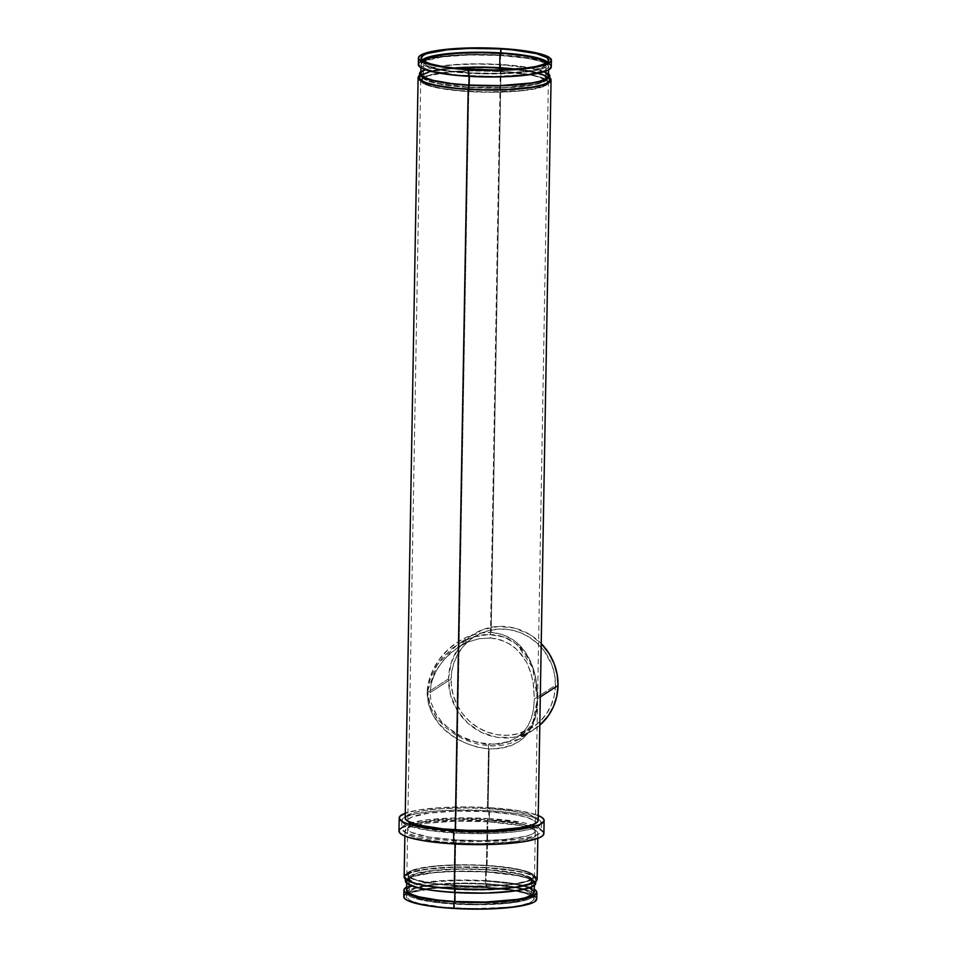 <?xml version="1.0" encoding="UTF-8"?>
<svg xmlns="http://www.w3.org/2000/svg" width="957" height="957" viewBox="0 0 957 957"><rect width="100%" height="100%" fill="white"/><g stroke="black" fill="none" stroke-linecap="round" stroke-linejoin="round"><path stroke-width="0.72" stroke-dasharray="4.79 3.59" d="M419.477 75.424A66.488 11.245 -179 0 1 501.001 68.174L491.156 632.35C458.403 631.524 429.023 660.127 427.085 692.425L437.253 664.637L457.757 644.3L472.543 637.159L488.68 634.467L504.136 637.063L516.959 644.36L532.726 667.783L537.344 699.065C538.025 666.694 524.58 635.532 491.156 632.35L479.206 633.139L467.554 636.74L456.884 642.602L447.589 650.138L439.682 659.074L433.354 669.158L428.903 680.391L427.085 692.425L428.473 704.041L432.54 714.209L438.533 723.097L446.118 730.885L455.209 737.68L465.664 743.218L477.172 747.13L489.123 748.984L488.082 808.617A66.488 11.245 1 0 0 405.182 818.068M493.956 744.247L477.471 742.512L461.657 736.723L448.271 727.978L441.021 720.872L436.559 714.891L431.368 703.431L429.992 692.677L451.094 679.039A53.855 51.475 -122.9 0 0 478.392 727.834A53.855 51.475 -122.9 0 0 532.523 727.404A53.855 51.475 -122.9 0 0 555.455 685.308L534.365 698.945L533.48 709.544L531.291 718.563L527.821 726.112L522.953 732.5L516.624 737.68L508.669 741.555L493.956 744.247M532.523 727.404L516.624 737.68L522.953 732.5L527.821 726.112L531.291 718.563L533.48 709.544L534.365 698.945L533.109 682.174L530.609 671.922L526.745 662.591L518.132 650.616L510.356 644.348L500.99 639.982L490.403 638.02L500.296 71.225A63.832 10.79 -179 0 1 548.337 82.158A63.832 10.79 -179 0 1 548.361 82.529A63.832 10.79 -179 0 1 468.774 91.609L455.855 832.04A63.832 10.79 1 0 0 535.334 823.546A63.832 10.79 1 0 0 535.442 822.96A63.832 10.79 1 0 0 487.376 811.656L488.56 744.163L499.195 743.816L508.669 741.555L516.624 737.68M448.51 678.884L427.791 692.282L428.341 686.289L430.638 677.616L435.746 667.017L442.553 657.638L453.128 647.59L463.056 641.19L474.146 636.668L480.007 635.269L491.754 634.551L502.927 636.644L512.785 641.322L520.835 647.961L529.652 660.569L532.738 667.83L535.573 678.31L537.32 698.825L540.298 696.935L537.32 698.861L535.477 714.951L530.716 727.2L525.776 733.768L519.232 739.163L510.954 743.206L500.99 745.575L489.745 745.934L478.01 744.175L466.669 740.515L456.31 735.347L445.184 727.26L436.356 717.654L431.128 708.647L428.138 698.108L427.791 692.282L448.51 678.884A56.523 54.023 -122.9 0 0 477.172 730.083A56.523 54.023 -122.9 0 0 533.958 729.629A56.523 54.023 -122.9 0 0 539.808 725.239L528.228 732.847L513 737.44L496.934 737.285L481.419 732.368L467.782 723.145L457.207 710.381L450.591 695.201L448.51 678.884L451.154 662.854L458.283 648.499L469.289 637.039L483.213 629.455L498.872 626.428L514.914 628.187L529.939 634.611L541.231 643.582A56.523 54.023 -122.9 0 0 472.579 634.718A56.523 54.023 -122.9 0 0 448.51 678.884M472.579 634.718L457.925 644.193M420.386 61.822L431.583 58.054L450.867 55.446L475.33 54.405L501.229 55.075L501.348 48.52L501.229 55.075A66.488 11.245 1 0 0 425.398 59.645A66.488 11.245 1 0 0 418.329 64.526M422.803 71.153L433.545 67.528L452.063 65.028L475.545 64.023L500.415 64.669L500.571 55.494A63.832 10.79 -179 0 1 548.636 66.811A63.832 10.79 -179 0 1 469.05 75.89L469.05 75.89A63.832 10.79 -179 0 1 420.996 64.574A63.832 10.79 -179 0 1 500.571 55.494L500.415 64.669A63.832 10.79 1 0 0 420.829 73.749M420.877 71.536A65.16 11.017 -179 0 1 500.738 64.466L500.678 68.39A65.16 11.017 1 0 0 421.307 75.101A65.16 11.017 1 0 0 419.429 77.661M401.21 828.116L413.4 824.013L434.43 821.166L461.095 820.029L489.326 820.759L489.553 807.66L468.404 806.93L440.95 807.612L418.173 810.053L405.266 813.199A72.481 12.25 -179 0 1 489.553 807.66L489.326 820.759A72.481 12.25 1 0 0 398.973 831.071M406.211 874.339L417.396 870.571L436.691 867.963L461.142 866.91L487.053 867.58L487.855 821.716A66.488 11.245 -179 0 1 537.918 833.499A66.488 11.245 -179 0 1 455.018 842.95L454.994 843.99L455.018 842.95A66.488 11.245 -179 0 1 404.955 831.178A66.488 11.245 -179 0 1 487.855 821.716L487.053 867.58A66.488 11.245 1 0 0 404.153 877.043M405.481 881.529L406.151 879.375L409.309 877.342L422.468 873.885L448.869 871.372L486.658 871.731L486.718 867.796A65.16 11.017 -179 0 1 535.788 879.339A65.16 11.017 -179 0 1 454.539 888.61L454.539 888.61A65.16 11.017 -179 0 1 405.481 877.067A65.16 11.017 -179 0 1 486.718 867.796L486.658 871.731A65.16 11.017 1 0 0 405.409 881.002M408.555 887.594L419.298 883.981L437.816 881.469L461.298 880.464L486.168 881.11L486.323 871.947A63.832 10.79 -179 0 1 534.389 883.251A63.832 10.79 -179 0 1 454.802 892.331L454.802 892.331A63.832 10.79 -179 0 1 406.737 881.026A63.832 10.79 -179 0 1 486.323 871.947L486.168 881.11A63.832 10.79 1 0 0 406.581 890.189M406.641 887.043A66.488 11.245 -179 0 1 486.826 880.691L486.706 887.247A66.488 11.245 1 0 0 403.806 896.697M486.12 883.742A63.832 10.79 -179 0 1 533.731 893.718A63.832 10.79 -179 0 1 534.185 895.046A63.832 10.79 -179 0 1 454.599 904.126L454.527 908.049A63.832 10.79 1 0 0 534.114 898.97A63.832 10.79 1 0 0 486.048 887.665L486.12 883.742L467.483 883.096L443.306 883.694L427.695 885.177L415.745 887.414L408.507 890.213L406.605 893.336L410.182 896.506L415.482 898.515L427.3 901.171L442.84 903.205L473.225 904.76L502.951 903.767L517.474 902.008L527.941 899.556L533.456 896.625L534.09 895.585L533.528 893.455L530.537 891.35L521.78 888.407L503.394 885.249L486.12 883.742L486.048 887.665A63.832 10.79 1 0 0 406.462 896.745A63.832 10.79 1 0 0 454.527 908.049L454.599 904.126A63.832 10.79 -179 0 1 406.534 892.809A63.832 10.79 -179 0 1 407.036 891.517A63.832 10.79 -179 0 1 486.12 883.742M485.713 869.746A61.176 10.348 -179 0 1 531.769 880.584A61.176 10.348 -179 0 1 455.508 889.28L455.257 903.695A61.176 10.348 1 0 0 531.446 895.501A61.176 10.348 1 0 0 531.518 894.998A61.176 10.348 1 0 0 485.462 884.16L485.713 869.746L461.884 869.123L434.37 870.571L415.422 874.112L411.343 875.954L409.536 877.928L410.075 879.962L415.206 882.964L425.123 885.656L438.952 887.833L473.356 889.89L506.839 888.467L525.8 884.914L531.075 882.103L531.147 879.064L528.288 877.043L519.89 874.219L491.455 870.14L485.713 869.746L485.462 884.16A61.176 10.348 1 0 0 409.189 892.857A61.176 10.348 1 0 0 409.261 893.36A61.176 10.348 1 0 0 455.257 903.695L455.508 889.28A61.176 10.348 -179 0 1 409.44 878.442A61.176 10.348 -179 0 1 485.713 869.746M486.108 865.607A62.504 10.563 -179 0 1 533.169 876.672A62.504 10.563 -179 0 1 455.245 885.56L455.173 889.496A62.504 10.563 1 0 0 533.109 880.607A62.504 10.563 1 0 0 486.036 869.53L486.108 865.607L467.865 864.972L444.192 865.559L428.903 867.018L417.204 869.207L410.122 871.947L408.244 874.997L411.749 878.107L416.941 880.069L438.33 884.077L467.351 886.074L497.162 885.608L512.462 884.148L527.068 881.098L532.463 878.227L533.109 876.169L532.535 875.117L529.604 873.059L521.027 870.176L503.023 867.09L486.108 865.607L486.036 869.53A62.504 10.563 1 0 0 408.113 878.418A62.504 10.563 1 0 0 455.173 889.496L455.245 885.56A62.504 10.563 -179 0 1 408.184 874.495A62.504 10.563 -179 0 1 486.108 865.607M487.245 819.527A63.832 10.79 -179 0 1 535.298 830.832A63.832 10.79 -179 0 1 455.723 839.911L454.922 885.775A63.832 10.79 1 0 0 534.496 876.696A63.832 10.79 1 0 0 486.443 865.391L487.245 819.527L456.226 818.977L433.665 820.376L416.869 823.199L411.474 825.018L407.742 828.056L408.304 830.186L411.295 832.291L428.425 836.956L455.723 839.911L480.581 840.557L504.064 839.552L526.087 836.227L531.482 834.408L535.214 831.37L534.652 829.241L531.661 827.135L514.531 822.482L487.245 819.527L486.443 865.391A63.832 10.79 1 0 0 406.857 874.471A63.832 10.79 1 0 0 454.922 885.775L455.723 839.911A63.832 10.79 -179 0 1 407.658 828.595A63.832 10.79 -179 0 1 487.245 819.527M488.86 810.699A69.813 11.807 -179 0 1 541.423 823.068A69.813 11.807 -179 0 1 454.384 832.997L454.24 840.868A69.813 11.807 1 0 0 541.291 830.927A69.813 11.807 1 0 0 488.716 818.57L488.86 810.699L454.934 810.101L435.973 811.093L415.721 813.833L405.983 816.716L402.61 818.905L401.88 821.202L403.83 823.522L408.388 825.783L429.801 830.592L461.095 833.344L488.297 833.595L512.976 832.064L527.51 829.875L537.248 826.992L541.327 823.666L539.401 820.173L531.637 816.835L518.706 813.94L501.719 811.715L488.86 810.699L488.716 818.57A69.813 11.807 1 0 0 401.677 828.499A69.813 11.807 1 0 0 454.24 840.868L454.384 832.997A69.813 11.807 -179 0 1 401.808 820.628A69.813 11.807 -179 0 1 488.86 810.699M500.044 67.504A62.504 10.563 -179 0 1 547.069 78.187A62.504 10.563 -179 0 1 547.105 78.582A62.504 10.563 -179 0 1 469.181 87.47L469.109 91.394A62.504 10.563 1 0 0 546.937 83.044A62.504 10.563 1 0 0 547.033 82.505A62.504 10.563 1 0 0 499.973 71.44L499.997 69.885L499.973 71.44A62.504 10.563 1 0 0 422.049 80.328A62.504 10.563 1 0 0 422.121 80.867A62.504 10.563 1 0 0 469.109 91.394L469.181 87.47L499.542 88.008L530.74 85.4L543.361 82.087L546.387 80.125L547.045 78.067L543.54 74.969L534.951 72.074L505.906 67.911L469.672 66.966L442.828 68.916L431.14 71.105L424.047 73.845L422.204 75.866L423.927 78.988L430.877 81.967L442.457 84.575L469.181 87.47A62.504 10.563 -179 0 1 422.121 76.393A62.504 10.563 -179 0 1 422.169 75.998A62.504 10.563 -179 0 1 500.044 67.504L500.044 67.504M545.873 63.377A61.176 10.348 -179 0 1 546.028 64.143A61.176 10.348 -179 0 1 469.755 72.84L469.504 87.254A61.176 10.348 1 0 0 545.693 79.06A61.176 10.348 1 0 0 545.777 78.558A61.176 10.348 1 0 0 515.763 69.107L533.886 72.194L543.995 76.022L545.705 78.055L545.071 80.077L539.796 82.888L533.587 84.515L504.985 87.589L469.504 87.254L469.755 72.84L499.482 73.366L525.752 71.452L542.368 67.576L545.933 64.657L545.394 62.624M422.145 60.016A63.832 10.79 1 0 0 421.032 61.954A63.832 10.79 1 0 0 469.097 73.258L469.169 69.335L469.097 73.258A63.832 10.79 1 0 0 548.684 64.191A63.832 10.79 1 0 0 547.655 62.205M546.83 61.547L548.624 63.664L546.71 66.787L539.473 69.586L531.972 71.153L511.911 73.306L481.467 73.797L457.338 72.349L433.437 68.593L424.681 65.65L421.69 63.545L421.128 61.415L423.018 59.358M424.394 60.482L423.76 62.504L425.47 64.538L435.591 68.366L448.223 70.734L469.755 72.84A61.176 10.348 -179 0 1 423.7 62.002A61.176 10.348 -179 0 1 423.879 61.248M453.762 68.031A61.176 10.348 1 0 0 423.449 76.416A61.176 10.348 1 0 0 423.508 76.919A61.176 10.348 1 0 0 469.504 87.254L439.119 83.63L429.215 80.926L424.071 77.936L424.142 74.897L429.43 72.086L439.454 69.741L453.762 68.031M468.774 91.609L499.793 92.159L522.355 90.759L542.129 87.051L546.387 85.137L548.301 82.015L544.724 78.845L535.956 75.89L512.067 72.146L475.438 70.579L446.728 72.086L433.437 74.084L424.537 76.727L420.805 79.766L422.563 82.948L426.738 85.017L437.074 87.829L468.774 91.609A63.832 10.79 -179 0 1 420.721 80.304A63.832 10.79 -179 0 1 420.757 79.933A63.832 10.79 -179 0 1 500.296 71.225L490.403 638.02L479.278 638.69L468.428 641.836L458.439 647.028L449.575 653.858L442.086 661.921L436.009 671.18L431.739 681.528L429.992 692.677L431.368 703.431L435.279 712.774L441.021 720.872L448.271 727.978L456.872 734.079L466.717 739.031L477.471 742.512L488.56 744.163L487.376 811.656A63.832 10.79 1 0 0 407.79 820.735A63.832 10.79 1 0 0 407.873 821.321A63.832 10.79 1 0 0 455.855 832.04L468.774 91.609M499.973 71.44L531.015 75.136L538.277 76.931L545.227 79.921L546.949 83.044L543.289 86.01L534.58 88.594L521.565 90.556L487.352 92.028L457.59 90.496L442.385 88.511L430.806 85.903L425.614 83.941L422.109 80.831L422.767 78.773L428.162 75.902L447.517 72.277L469.6 70.902L499.973 71.44M487.376 811.656L514.675 814.61L526.494 817.266L533.587 820.316L535.346 823.51L533.468 825.568L526.23 828.367L514.28 830.604L486.874 832.59L449.874 831.633L420.195 827.374L411.438 824.432L407.861 821.262L408.519 819.156L411.618 817.158L428.951 813.103L456.357 811.117L487.376 811.656M488.716 818.57L523.395 822.697L534.7 825.783L539.258 828.044L541.219 830.365L539.126 833.774L531.207 836.837L518.144 839.289L481.443 841.574L447.697 840.413L429.669 838.464L415.242 835.76L405.66 832.53L401.749 829.061L402.466 826.764L405.852 824.575L424.812 820.137L454.79 817.972L488.716 818.57M486.443 865.391L518.144 869.171L528.479 871.983L532.654 874.052L534.413 877.234L530.68 880.273L521.78 882.916L508.49 884.914L479.78 886.421L443.151 884.854L419.262 881.11L410.493 878.155L406.916 874.985L408.83 871.863L413.101 869.949L432.863 866.241L455.424 864.841L486.443 865.391M486.036 869.53L512.773 872.425L524.34 875.033L531.291 878.012L533.013 881.134L531.171 883.155L524.077 885.895L512.39 888.084L485.546 890.034L449.312 889.089L420.267 884.926L411.689 882.031L408.184 878.933L408.83 876.875L411.857 874.913L428.832 870.942L455.676 868.992L486.036 869.53M485.462 884.16L515.847 887.785L522.953 889.543L529.747 892.462L531.434 895.513L527.857 898.432L511.253 902.319L479.086 904.317L449.515 903.3L421.08 899.221L412.682 896.398L409.261 893.36L411.091 890.369L415.171 888.527L434.119 884.986L461.633 883.538L485.462 884.16M403.878 897.235L404.572 895.046M405.864 893.994L413.4 891.075L425.841 888.742L442.11 887.199L467.303 886.577L486.706 887.247L510.117 889.532L523.85 892.103L534.843 896.266M536.087 897.367L536.674 899.58M486.048 887.665L455.03 887.115L432.48 888.527L412.706 892.235L407.192 895.166L406.534 897.259L410.11 900.429L418.867 903.384L442.768 907.128L473.165 908.695L508.095 907.2L521.398 905.19L530.298 902.559L534.018 899.52L532.259 896.326L525.166 893.276L513.347 890.62L486.048 887.665M536.769 899.018A66.488 11.245 1 0 0 486.706 887.247L486.826 880.691A66.488 11.245 -179 0 1 534.281 889.28M534.963 889.711L523.969 885.56L510.225 882.976L486.826 880.691L467.411 880.021L442.23 880.643L425.961 882.187L413.52 884.519L405.983 887.438M406.641 890.716L406.665 889.651M534.221 892.426A63.832 10.79 1 0 0 486.168 881.11L513.454 884.065L525.285 886.732L532.379 889.783M534.162 891.9L534.138 892.965M535.717 883.275A65.16 11.017 1 0 0 486.658 871.731L504.291 873.274L523.048 876.492L533.827 880.572L535.621 883.825M486.323 871.947L455.305 871.396L432.755 872.796L412.981 876.504L407.467 879.435L406.809 881.541L410.386 884.711L415.685 886.72L427.516 889.376L443.043 891.41L479.672 892.977L508.37 891.469L521.673 889.472L530.573 886.828L533.659 884.83L534.293 883.789L533.731 881.66L528.372 878.538L518.024 875.727L486.323 871.947M404.213 877.581L404.907 875.392M537.116 879.363A66.488 11.245 1 0 0 487.053 867.58L520.07 871.528L527.797 873.43L535.19 876.612M536.434 877.713L537.021 879.926M486.718 867.796L455.065 867.233L427.073 869.267L411.845 872.449L406.223 875.452L405.541 877.593L409.201 880.835L414.608 882.88L426.678 885.596L442.541 887.665L479.924 889.268L509.232 887.737L522.809 885.692L531.889 883L535.693 879.89L533.898 876.636L526.649 873.526L514.579 870.81L486.718 867.796M399.045 831.657L399.799 829.276M543.899 833.595A72.481 12.25 1 0 0 489.326 820.759L508.945 822.482L525.321 825.054L537.068 828.248L541.794 830.604M543.157 831.8L543.791 834.217M487.855 821.716L455.544 821.154L426.989 823.223L411.45 826.465L407.012 828.463L405.014 831.717L408.747 835.018L417.874 838.093L442.768 841.993L480.916 843.619L515.883 841.454L533.934 837.231L537.822 834.061L535.992 830.748L528.599 827.566L520.871 825.652L487.855 821.716M489.553 807.66A72.481 12.25 -179 0 1 538.229 815.52L520.548 811.01L489.553 807.66M405.242 818.606L405.278 817.505M405.935 816.417L414.776 812.445L427.217 810.112L443.486 808.569L468.667 807.947L488.082 808.617L511.481 810.902L528.826 814.455L537.463 818.737M538.073 819.85L538.049 820.95M538.145 820.388A66.488 11.245 1 0 0 488.082 808.617L489.123 748.984L500.559 748.541L510.691 745.922L519.101 741.508L525.728 735.682L530.728 728.624L534.269 720.334L536.458 710.525L537.344 699.065L536.123 680.965L533.623 669.84L529.676 659.648L524.161 650.545L516.876 642.721L512.557 639.467L502.569 634.563L491.156 632.35L501.001 68.174A66.488 11.245 -179 0 1 549.773 77.696M550.395 78.307L541.746 74.024L529.436 71.261L507.234 68.605L488.118 67.624L462.446 67.815L440.136 69.682L427.707 72.014L418.867 75.986M419.501 78.187L419.525 77.11M420.183 76.046L428.844 72.146L445.986 69.263L462.889 68.043L488.046 67.851L506.791 68.808L528.539 71.404L543.6 75.124L549.067 78.318M549.677 79.407L549.653 80.484M549.737 79.933A65.16 11.017 1 0 0 547.954 77.314A65.16 11.017 1 0 0 500.678 68.39L500.738 64.466A65.16 11.017 -179 0 1 548.517 73.761M549.139 74.383L540.669 70.184L528.611 67.48L512.749 65.399L488.118 63.916L462.961 64.107L441.093 65.937L428.903 68.222L420.243 72.11M420.901 74.275L421.558 72.17M548.481 75.974A63.832 10.79 1 0 0 500.415 64.669L532.116 68.449L539.533 70.28L546.626 73.342M548.409 75.459L548.385 76.524M418.4 65.076L419.094 62.887M551.292 66.858A66.488 11.245 1 0 0 544.413 61.715A66.488 11.245 1 0 0 501.229 55.075L529.664 58.15L541.973 60.925L549.366 64.095M550.622 65.208L551.208 67.421M500.571 55.494L469.564 54.956L442.146 56.942L424.812 60.997L421.726 62.995L421.056 65.1L424.633 68.27L433.401 71.213L457.29 74.969L493.92 76.536L527.486 74.443L544.82 70.387L548.552 67.349L546.794 64.167L539.688 61.116L527.869 58.449L500.571 55.494M533.958 729.629L519.232 739.163M555.455 685.308L554.629 674.888L551.842 664.756L544.198 650.927L537.092 643.14L528.683 636.848L519.304 632.29L509.303 629.658L499.075 629.048L489.015 630.472L479.493 633.893L470.88 639.156L463.523 646.083L457.685 654.397L453.606 663.763L451.429 673.848L451.249 684.255L453.068 694.579L456.812 704.436L462.351 713.42L469.456 721.219L477.854 727.499L487.233 732.057L497.233 734.689L507.461 735.299L517.534 733.875L531.494 728.05L539.521 721.925L546.148 714.269L551.124 705.381L554.27 695.607L555.455 685.308A53.855 51.475 -122.9 0 0 528.144 636.525A53.855 51.475 -122.9 0 0 474.026 636.943A53.855 51.475 -122.9 0 0 451.094 679.039L429.992 692.677L431.033 684.279L434.753 673.656L438.856 666.395L445.663 657.746L458.439 647.028L468.428 641.836L479.278 638.69L490.403 638.02L495.798 638.678L505.846 641.884L514.459 647.279L521.421 654.337L526.745 662.591L531.362 674.398L533.528 684.889L534.365 698.945L555.455 685.308M474.026 636.943L458.439 647.028M427.791 692.234L427.085 692.425C427.839 723.899 456.381 745.407 489.123 748.984C521.721 748.23 537.798 731.591 537.344 699.065L532.666 723.396L519.34 739.091L492.759 746.041L461.406 738.134L437.959 719.736L430.614 707.438L427.791 692.282M457.889 644.217L470.796 637.769C478.117 635.101 485.51 634.072 492.987 634.682C500.978 635.496 507.964 638.008 513.957 642.243C528.108 654.373 535.621 668.584 536.494 684.889L537.236 698.933L536.04 711.924C532.367 726.566 526.781 735.634 519.28 739.127M420.936 67.72L420.996 64.574M404.871 836.047L404.955 831.178M405.445 879.304L405.481 877.067M406.701 883.239L406.737 881.026M534.185 895.046L534.114 898.97M531.769 880.584L531.518 894.998M533.169 876.672L533.109 880.607M535.298 830.832L534.496 876.696M541.423 823.068L541.291 830.927M535.442 822.96L548.361 82.529M547.105 78.582L547.033 82.505M546.028 64.143L545.777 78.558M548.756 60.255L548.684 64.191M421.104 58.03L421.032 61.954M423.7 62.002L423.449 76.416M422.121 76.393L422.049 80.328M420.721 80.304L407.79 820.735M401.808 820.628L401.677 828.499M407.658 828.595L406.857 874.471M408.184 874.495L408.113 878.418M409.44 878.442L409.189 892.857M406.534 892.809L406.462 896.745M534.353 885.464L534.389 883.251M535.741 881.576L535.788 879.339M537.834 838.368L537.918 833.499M548.588 69.957L548.636 66.811"/><path stroke-width="1.44" d="M558.027 685.463A56.523 54.023 -122.9 0 0 541.231 643.582L549.342 653.966L554.235 663.895L557.165 674.529L558.027 685.463L540.298 696.935L558.027 685.463L556.795 696.265L553.493 706.529L548.265 715.848L539.808 725.239A56.523 54.023 -122.9 0 0 558.027 685.463M418.448 57.982L418.329 64.526A66.488 11.245 1 0 0 468.404 76.309L468.511 69.753A66.488 11.245 -179 0 1 418.448 57.982A66.488 11.245 -179 0 1 501.348 48.52A66.488 11.245 -179 0 1 551.411 60.303A66.488 11.245 -179 0 1 468.511 69.753L468.404 76.309L450.4 74.73L435.375 72.373L424.597 69.442L420.255 67.289L418.424 63.963M420.936 67.72L420.829 73.749A63.832 10.79 1 0 0 468.894 85.053L469.05 76.345L468.894 85.053L451.62 83.546L433.234 80.388L424.477 77.445L421.487 75.34L420.924 73.211M419.501 73.725L419.429 77.661A65.16 11.017 1 0 0 468.499 89.204L468.571 85.269A65.16 11.017 -179 0 1 419.501 73.725A65.16 11.017 -179 0 1 420.877 71.536M418.101 77.637L405.182 818.068A66.488 11.245 1 0 0 455.245 829.851L468.164 89.42A66.488 11.245 -179 0 1 418.101 77.637A66.488 11.245 -179 0 1 419.477 75.424M399.201 817.96L398.973 831.071A72.481 12.25 1 0 0 453.534 843.907L453.762 830.808A72.481 12.25 -179 0 1 399.201 817.96A72.481 12.25 -179 0 1 405.266 813.199M404.871 836.047L404.153 877.043A66.488 11.245 1 0 0 454.216 888.826L454.994 843.99L454.216 888.826L430.806 886.529L417.073 883.957L407.945 880.883L404.835 878.693L404.249 876.48M405.445 879.304L405.409 881.002A65.16 11.017 1 0 0 454.479 892.534L454.539 888.838L454.479 892.534L431.535 890.297L418.077 887.773L407.299 883.694L405.505 880.44M406.701 883.239L406.581 890.189A63.832 10.79 1 0 0 454.647 901.506L454.802 892.558L454.647 901.506L437.373 899.987L418.987 896.829L410.23 893.886L406.641 890.716L407.311 888.61L409.297 887.163M403.926 890.142L403.806 896.697A66.488 11.245 1 0 0 453.869 908.48L453.989 901.925A66.488 11.245 -179 0 1 403.926 890.142A66.488 11.245 -179 0 1 406.641 887.043L404.01 889.579L404.608 891.792L413.245 896.075L430.578 899.64L453.989 901.925L453.869 908.48L435.878 906.901L416.726 903.611L407.598 900.537L404.488 898.348L403.902 896.135M499.997 69.885L500.033 67.744L499.997 69.885M515.763 69.107A61.176 10.348 1 0 0 499.71 67.72L499.961 53.305A61.176 10.348 -179 0 1 545.873 63.377M500.69 48.951A63.832 10.79 -179 0 1 548.756 60.255A63.832 10.79 -179 0 1 469.169 69.335A63.832 10.79 -179 0 1 421.104 58.03A63.832 10.79 -179 0 1 500.69 48.951L500.619 52.874L500.69 48.951L512.45 49.872L536.351 53.616L546.902 57.611L548.66 60.793L544.928 63.832L536.04 66.476L522.737 68.473L494.039 69.981L457.41 68.414L441.871 66.38L430.052 63.724L422.958 60.674L421.176 58.544L423.078 55.422L427.348 53.508L447.122 49.8L469.672 48.4L500.69 48.951M547.655 62.205A63.832 10.79 1 0 0 500.619 52.874A63.832 10.79 1 0 0 422.145 60.016M421.762 60.375L430.255 56.559L442.194 54.322L463.607 52.527L488.249 52.348L512.39 53.795L527.917 55.829L539.736 58.485L548.026 62.6M545.968 63.641L544.258 61.607L540.262 59.621L526.123 56.14L505.703 53.7L482.113 52.695L458.941 53.257L443.976 54.681L429.681 57.671L425.59 59.513L423.784 61.487M423.879 61.248A61.176 10.348 -179 0 1 499.961 53.305L499.71 67.72A61.176 10.348 1 0 0 453.762 68.031M453.379 68.067L481.861 67.11L516.266 69.167M404.572 895.046L405.864 893.994M534.843 896.266L536.087 897.367M536.71 898.479L534.712 901.733L530.274 903.731L514.734 906.973L486.18 909.042L453.869 908.48A66.488 11.245 1 0 0 536.769 899.018L536.889 892.474A66.488 11.245 -179 0 1 453.989 901.925L486.3 902.499L519.484 899.724L527.283 898.097L534.831 895.178L536.817 891.924L534.281 889.28A66.488 11.245 -179 0 1 536.889 892.474M530.585 888.73L534.162 891.9L532.248 895.022L525.01 897.822L517.522 899.389L485.654 902.044L454.647 901.506A63.832 10.79 1 0 0 534.221 892.426L534.353 885.464M535.657 882.737L534.975 884.89L529.353 887.881L514.124 891.063L486.132 893.096L454.479 892.534A65.16 11.017 1 0 0 535.717 883.275L535.741 881.576M404.907 875.392L406.869 873.944M534.508 876.169L536.434 877.713M537.044 878.825L536.351 881.014L533.133 883.096L515.081 887.318L486.527 889.388L454.216 888.826A66.488 11.245 1 0 0 537.116 879.363L537.834 838.368M543.827 833.009L543.074 835.401L539.569 837.662L524.926 841.514L502.15 843.954L474.696 844.636L446.74 843.44L422.551 840.557L409.129 837.542L403.1 835.258L399.703 832.865L399.069 830.461M399.799 829.276L401.689 827.829M541.291 830.269L543.157 831.8M453.534 843.907A72.481 12.25 1 0 0 543.899 833.595L544.126 820.496A72.481 12.25 -179 0 1 453.762 830.808L453.534 843.907M538.229 815.52A72.481 12.25 -179 0 1 544.126 820.496M406.282 812.84L400.026 816.165L399.272 818.558L403.328 822.159L409.357 824.432L434.155 829.085L467.806 831.406L502.377 830.855L529.688 827.554L539.796 824.563L544.031 821.106L544.055 819.91L542.033 817.493L537.296 815.149M537.463 818.737L538.049 820.95L536.087 823.104L531.649 825.101L520.74 827.649L493.8 830.209L468.129 830.401L442.995 828.894L418.101 824.982L407.108 820.819L405.242 818.606L405.935 816.417M455.245 829.851A66.488 11.245 1 0 0 538.145 820.388L551.065 79.957A66.488 11.245 -179 0 1 468.164 89.42L455.245 829.851M549.773 77.696A66.488 11.245 -179 0 1 551.065 79.957M420.159 74.933L418.197 77.074L418.783 79.287L421.893 81.477L431.021 84.551L455.915 88.451L481.048 89.97L506.732 89.779L533.659 87.219L541.471 85.58L549.007 82.661L550.981 80.52L549.139 77.206M549.067 78.318L549.653 80.484L547.727 82.589L543.373 84.551L532.678 87.051L506.289 89.551L481.12 89.743L456.489 88.259L436.129 85.34L425.578 82.469L421.319 80.364L419.501 78.187L420.183 76.046M468.499 89.204A65.16 11.017 1 0 0 549.737 79.933L549.808 75.998A65.16 11.017 -179 0 1 468.571 85.269L468.499 89.204M548.517 73.761A65.16 11.017 -179 0 1 549.808 75.998M421.523 71.069L419.597 73.175L421.391 76.428L432.169 80.508L456.561 84.336L487.592 85.927L517.916 84.91L536.829 82.35L543.432 80.615L549.067 77.625L549.737 75.471L547.918 73.306M421.558 72.17L422.803 71.153M544.832 72.289L548.409 75.459L546.507 78.582L539.258 81.381L531.769 82.948L499.913 85.604L468.894 85.053A63.832 10.79 1 0 0 548.481 75.974L548.588 69.957M419.094 62.887L420.386 61.822M549.366 64.095L550.622 65.208M551.232 66.308L549.234 69.562L544.796 71.56L529.257 74.813L500.702 76.883L468.404 76.309A66.488 11.245 1 0 0 551.292 66.858L551.411 60.303M501.348 48.52L469.038 47.958L440.483 50.027L424.944 53.269L419.202 56.331L418.52 58.521L422.24 61.822L431.368 64.897L456.262 68.796L494.41 70.435L529.377 68.258L547.428 64.035L551.316 60.865L549.485 57.552L545.143 55.398L534.377 52.456L501.348 48.52"/></g></svg>
